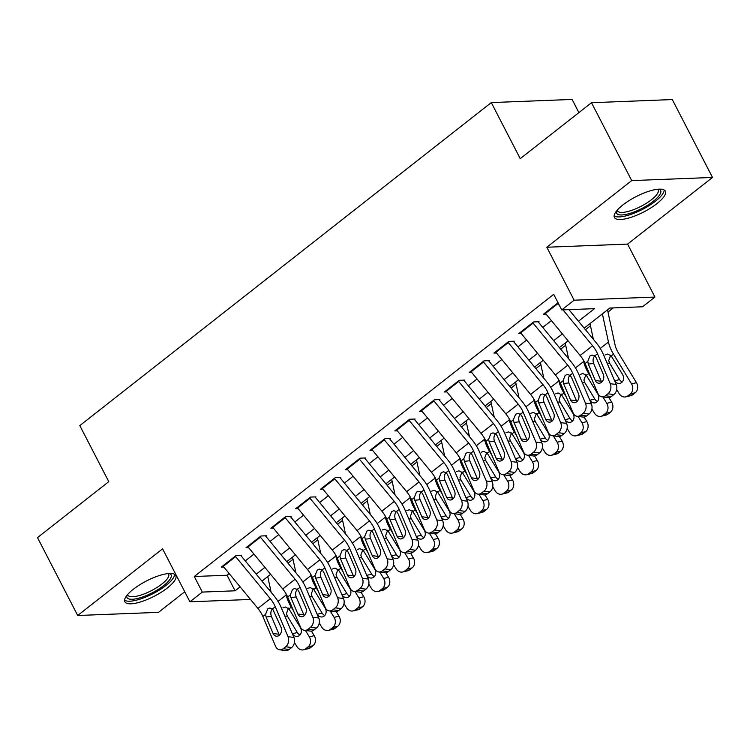 <?xml version="1.0" encoding="UTF-8"?>
<svg xmlns="http://www.w3.org/2000/svg" width="750" height="750" viewBox="0 0 750 750"><rect width="100%" height="100%" fill="white"/><g stroke="black" fill="none" stroke-linecap="round" stroke-linejoin="round"><path stroke-width="1.12" d="M167.353 587.962A28.659 8.578 152.7 0 0 175.781 575.484A28.659 8.578 152.7 0 0 159.103 575.634A28.659 8.578 152.7 0 0 133.284 589.294A28.659 8.578 152.7 0 0 124.856 601.772A28.659 8.578 152.7 0 0 141.544 601.622A28.659 8.578 152.7 0 0 167.353 587.962M656.906 203.653A28.659 8.578 152.7 0 0 665.344 191.175A28.659 8.578 152.7 0 0 648.656 191.316A28.659 8.578 152.7 0 0 622.847 204.975A28.659 8.578 152.7 0 0 614.409 217.453A28.659 8.578 152.7 0 0 631.097 217.312A28.659 8.578 152.7 0 0 656.906 203.653M578.897 112.613L572.1 99.441L491.297 102.581L79.819 425.597L108.769 481.669L37.5 537.619L77.7 615.497L158.494 612.356L184.734 591.75M491.297 102.581L520.237 158.653L591.506 102.713L672.3 99.562L712.5 177.45L631.706 180.591L546.806 247.238L574.134 300.197L654.938 297.056L642.544 306.778L609.788 308.053L584.184 328.153M546.806 247.238L627.6 244.097L712.5 177.45M627.6 244.097L654.938 297.056M288.009 563.212L293.016 559.284M312.797 543.75L317.803 539.822M337.584 524.297L342.591 520.359M362.372 504.834L367.378 500.906M387.159 485.381L392.166 481.444M411.947 465.919L416.953 461.981M436.734 446.456L441.741 442.528M461.522 427.003L466.528 423.066M486.309 407.541L491.316 403.612M511.097 388.078L516.103 384.15M535.884 368.625L540.891 364.688M560.672 349.163L565.678 345.234M585.459 329.709L590.466 325.772M607.978 312.028L613.209 307.922M591.506 102.713L631.706 180.591M241.603 555.244L236.147 555.45L221.269 567.131L223.791 567.028M266.391 535.781L260.934 535.997L246.056 547.669L248.578 547.575M291.178 516.328L285.722 516.534L270.844 528.216L273.366 528.113M315.966 496.866L310.509 497.081L295.631 508.753L298.153 508.659M340.753 477.403L335.297 477.619L320.419 489.291L322.941 489.197M365.541 457.95L360.084 458.156L345.206 469.838L347.728 469.734M390.328 438.488L384.872 438.703L369.994 450.375L372.516 450.281M415.116 419.025L409.659 419.241L394.781 430.912L397.303 430.819M439.903 399.572L434.447 399.788L419.569 411.459L422.091 411.356M464.691 380.109L459.234 380.325L444.356 391.997L446.878 391.903M489.478 360.656L484.022 360.863L469.144 372.544L471.666 372.441M514.266 341.194L508.809 341.409L493.931 353.081L496.453 352.987M539.053 321.731L533.597 321.947L518.719 333.619L521.241 333.525M578.475 321.234L594.497 308.653L561.741 309.928L553.706 294.347L194.288 576.506L227.044 575.231L229.172 573.553M245.278 560.906L253.959 554.1M270.066 541.444L278.747 534.637M294.853 521.991L303.534 515.175M319.641 502.528L328.322 495.722M344.428 483.075L353.109 476.259M369.216 463.612L377.897 456.806M394.003 444.15L402.684 437.344M418.8 424.697L427.472 417.881M443.588 405.234L452.259 398.428M468.375 385.781L477.047 378.966M493.162 366.319L501.834 359.503M517.95 346.856L526.622 340.05M542.737 327.403L551.409 320.587M558.047 302.756L543.506 314.166L546.028 314.062M250.509 599.447L189.928 601.809L162.591 548.85L77.7 615.497M189.928 601.809L202.322 592.078L235.078 590.803L240.122 586.847M194.288 576.506L202.322 592.078M561.741 309.928L574.134 300.197M268.837 589.491L270.525 589.425M568.069 340.8L559.397 347.616M543.281 360.262L534.609 367.069M518.494 379.725L509.822 386.531M493.706 399.178L485.034 405.994M468.919 418.641L460.247 425.447M444.131 438.094L435.459 444.909M419.344 457.556L410.672 464.372M394.556 477.019L385.884 483.825M369.769 496.472L361.097 503.288M344.981 515.934L336.3 522.741M320.194 535.397L311.512 542.203M295.406 554.85L286.725 561.666M270.619 574.312L261.938 581.119M256.238 574.2L264.909 567.384M281.025 554.738L289.697 547.931M305.812 535.275L314.484 528.469M330.6 515.822L339.272 509.006M355.387 496.359L364.059 489.553M380.175 476.906L388.847 470.091M404.962 457.444L413.634 450.628M429.75 437.981L438.422 431.175M454.537 418.528L463.209 411.713M479.325 399.066L487.997 392.259M504.113 379.603L512.784 372.797M528.9 360.15L537.572 353.334M553.688 340.688L562.359 333.881M227.044 575.231L235.078 590.803M557.494 303.188A12.863 6.609 51.9 0 0 557.869 303.656L559.584 305.747M562.987 309.872L592.556 345.75A18.366 9.441 -128.1 0 1 597.506 353.775L610.256 383.709L616.181 384.469A7.35 5.588 97.4 0 1 613.866 394.566L607.941 393.797A7.35 5.588 -82.6 0 0 610.256 383.709M568.922 309.647L596.006 342.506A27.553 14.166 -128.1 0 1 603.422 354.544L616.181 384.469M545.1 312.919A12.863 6.609 51.9 0 0 545.475 313.387L580.163 355.481A18.366 9.441 -128.1 0 1 585.112 363.506L597.863 393.441A7.35 5.588 -82.6 0 0 601.875 396.834A7.35 5.588 -82.6 0 0 605.466 395.747L607.941 393.797M595.237 355.331C593.316 357.141 592.678 359.522 593.325 362.466L593.663 363.459L588.319 364.059L595.341 380.522L601.256 381.281L593.663 363.459M605.466 395.747L611.381 396.516L613.866 394.566M611.381 396.516A7.35 5.588 97.4 0 1 607.8 397.594L601.875 396.834M601.256 381.281A5.878 4.472 -82.6 0 0 601.706 382.125M588.319 364.059L587.775 361.406L589.978 355.922L592.05 355.05L594.834 355.866L596.25 357.825L603.272 374.297A5.878 4.472 97.4 0 1 601.416 382.369A5.878 4.472 97.4 0 1 598.547 383.241A5.878 4.472 97.4 0 1 595.341 380.522M616.688 389.541L619.153 393.6A7.35 6.131 -103.6 0 0 625.837 396.853A7.35 6.131 -103.6 0 0 627.844 395.869L632.756 394.688A7.35 6.131 76.4 0 1 630.75 395.672L625.837 396.853M589.997 323.588L593.381 339.319M602.391 313.856L608.456 342.019A27.553 14.166 51.9 0 0 613.509 354.15L631.547 383.878L636.459 382.688A7.35 6.131 76.4 0 1 635.241 392.738L632.756 394.688M607.509 309.844L615.047 344.878A18.366 9.441 51.9 0 0 618.422 352.959L636.459 382.688M605.1 354.947L607.688 354.056L611.203 355.95L622.584 374.541A5.878 4.913 76.4 0 1 621.609 382.575A5.878 4.913 76.4 0 1 620.006 383.363A5.878 4.913 76.4 0 1 614.653 380.766L614.466 380.447M635.241 392.738L630.328 393.928L627.844 395.869M630.328 393.928A7.35 6.131 -103.6 0 0 631.547 383.878M610.753 355.116L608.7 360.591L609.647 363.225L619.566 379.575A5.878 4.913 -103.6 0 0 622.266 381.956M659.034 189.141A24.797 7.416 -27.3 0 1 653.334 201.253A24.797 7.416 -27.3 0 1 628.369 213.853A24.797 7.416 -27.3 0 1 616.416 211.144M617.184 210.216A22.959 6.872 152.7 0 0 617.381 210.797A22.959 6.872 152.7 0 0 630.75 210.675A22.959 6.872 152.7 0 0 651.431 199.734A22.959 6.872 152.7 0 0 658.191 189.731A22.959 6.872 152.7 0 0 657.834 189.234M614.119 215.841A28.472 8.522 152.7 0 0 655.519 201.159A28.472 8.522 152.7 0 0 664.191 189.994M169.481 573.459A24.797 7.416 -27.3 0 1 165.459 584.175A24.797 7.416 -27.3 0 1 141.909 597.225A24.797 7.416 -27.3 0 1 126.853 595.453M127.622 594.525A22.959 6.872 152.7 0 0 127.828 595.106A22.959 6.872 152.7 0 0 141.638 594.844A22.959 6.872 152.7 0 0 168.637 574.05A22.959 6.872 152.7 0 0 168.272 573.544M124.566 600.15A28.472 8.522 152.7 0 0 140.859 598.866A28.472 8.522 152.7 0 0 174.637 574.312M532.706 322.65A12.863 6.609 51.9 0 0 533.081 323.119L567.769 365.212A18.366 9.441 -128.1 0 1 572.719 373.228L585.469 403.163L591.394 403.931A7.35 5.588 97.4 0 1 589.078 414.028L583.153 413.259A7.35 5.588 -82.6 0 0 585.469 403.163M538.453 322.209L571.219 361.959A27.553 14.166 -128.1 0 1 578.634 373.997L591.394 403.931M520.312 332.381A12.863 6.609 51.9 0 0 520.688 332.85L555.375 374.934A18.366 9.441 -128.1 0 1 560.325 382.959L573.075 412.894A7.35 5.588 -82.6 0 0 577.087 416.288A7.35 5.588 -82.6 0 0 580.678 415.209L583.153 413.259M570.45 374.794C568.528 376.603 567.891 378.984 568.538 381.919L568.875 382.913L563.531 383.512L570.553 399.975L576.469 400.744L568.875 382.913M580.678 415.209L586.594 415.969L589.078 414.028M586.594 415.969A7.35 5.588 97.4 0 1 583.013 417.056L577.087 416.288M576.469 400.744A5.878 4.472 -82.6 0 0 576.919 401.588M563.531 383.512L562.987 380.869L565.191 375.384L567.263 374.513L570.047 375.328L571.462 377.288L578.484 393.75A5.878 4.472 97.4 0 1 576.628 401.831A5.878 4.472 97.4 0 1 573.759 402.694A5.878 4.472 97.4 0 1 570.553 399.975M507.919 342.103A12.863 6.609 51.9 0 0 508.294 342.581L542.981 384.666A18.366 9.441 -128.1 0 1 547.931 392.691L560.681 422.625L566.606 423.394A7.35 5.588 97.4 0 1 564.291 433.481L558.366 432.722A7.35 5.588 -82.6 0 0 560.681 422.625M513.666 341.663L546.431 381.422A27.553 14.166 -128.1 0 1 553.847 393.459L566.606 423.394M495.525 351.834A12.863 6.609 51.9 0 0 495.9 352.303L530.588 394.397A18.366 9.441 -128.1 0 1 535.538 402.422L548.288 432.356A7.35 5.588 -82.6 0 0 552.3 435.75A7.35 5.588 -82.6 0 0 555.891 434.662L558.366 432.722M545.662 394.247C543.741 396.066 543.103 398.438 543.75 401.381L544.087 402.375L538.744 402.975L545.766 419.438L551.681 420.206L544.087 402.375M555.891 434.662L561.806 435.431L564.291 433.481M561.806 435.431A7.35 5.588 97.4 0 1 558.225 436.519L552.3 435.75M551.681 420.206A5.878 4.472 -82.6 0 0 552.131 421.05M538.744 402.975L538.2 400.322L540.403 394.838L542.475 393.975L545.259 394.791L546.675 396.75L553.697 413.212A5.878 4.472 97.4 0 1 551.841 421.284A5.878 4.472 97.4 0 1 548.972 422.156A5.878 4.472 97.4 0 1 545.766 419.438M483.131 361.566A12.863 6.609 51.9 0 0 483.506 362.034L518.194 404.128A18.366 9.441 -128.1 0 1 523.144 412.153L535.894 442.087L541.819 442.847A7.35 5.588 97.4 0 1 539.503 452.944L533.578 452.175A7.35 5.588 -82.6 0 0 535.894 442.087M488.878 361.125L521.644 400.884A27.553 14.166 -128.1 0 1 529.059 412.913L541.819 442.847M470.738 371.297A12.863 6.609 51.9 0 0 471.112 371.766L505.8 413.859A18.366 9.441 -128.1 0 1 510.75 421.884L523.5 451.809A7.35 5.588 -82.6 0 0 527.512 455.212A7.35 5.588 -82.6 0 0 531.103 454.125L533.578 452.175M520.875 413.709C518.953 415.519 518.316 417.9 518.962 420.844L519.3 421.828L513.956 422.438L520.978 438.9L526.894 439.659L519.3 421.828M531.103 454.125L537.019 454.894L539.503 452.944M537.019 454.894A7.35 5.588 97.4 0 1 533.438 455.972L527.512 455.212M526.894 439.659A5.878 4.472 -82.6 0 0 527.334 440.503M513.956 422.438L513.413 419.784L515.616 414.3L517.688 413.428L520.472 414.244L521.887 416.203L528.909 432.666A5.878 4.472 97.4 0 1 527.053 440.747A5.878 4.472 97.4 0 1 524.184 441.609A5.878 4.472 97.4 0 1 520.978 438.9M458.344 381.028A12.863 6.609 51.9 0 0 458.719 381.497L493.406 423.581A18.366 9.441 -128.1 0 1 498.356 431.606L511.106 461.541L517.022 462.309A7.35 5.588 97.4 0 1 514.716 472.406L508.791 471.637A7.35 5.588 -82.6 0 0 511.106 461.541M464.091 380.587L496.856 420.338A27.553 14.166 -128.1 0 1 504.272 432.375L517.022 462.309M445.95 390.75A12.863 6.609 51.9 0 0 446.325 391.228L481.013 433.312A18.366 9.441 -128.1 0 1 485.963 441.337L498.713 471.272A7.35 5.588 -82.6 0 0 502.725 474.666A7.35 5.588 -82.6 0 0 506.316 473.578L508.791 471.637M496.087 433.163C494.166 434.981 493.528 437.362 494.175 440.297L494.513 441.291L489.169 441.891L496.191 458.353L502.106 459.122L494.513 441.291M506.316 473.578L512.231 474.347L514.716 472.406M512.231 474.347A7.35 5.588 97.4 0 1 508.65 475.434L502.725 474.666M502.106 459.122A5.878 4.472 -82.6 0 0 502.547 459.966M489.169 441.891L488.625 439.247L490.828 433.762L492.9 432.891L495.684 433.706L497.1 435.666L504.122 452.128A5.878 4.472 97.4 0 1 502.266 460.2A5.878 4.472 97.4 0 1 499.397 461.072A5.878 4.472 97.4 0 1 496.191 458.353M591.9 409.003L594.366 413.062A7.35 6.131 -103.6 0 0 601.05 416.316A7.35 6.131 -103.6 0 0 603.056 415.331L607.969 414.141A7.35 6.131 76.4 0 1 605.962 415.125L601.05 416.316M565.209 343.05L568.594 358.781M583.35 360.038L583.669 361.481A27.553 14.166 51.9 0 0 588.722 373.603L591.047 377.447M602.897 396.966L606.759 403.331L611.672 402.15A7.35 6.131 76.4 0 1 610.453 412.2L607.969 414.141M608.906 397.594L611.672 402.15M580.312 374.409L582.9 373.519L586.416 375.413L597.797 393.994A5.878 4.913 76.4 0 1 596.822 402.037A5.878 4.913 76.4 0 1 595.219 402.825A5.878 4.913 76.4 0 1 589.866 400.228L589.678 399.9M610.453 412.2L605.541 413.381L603.056 415.331M605.541 413.381A7.35 6.131 -103.6 0 0 606.759 403.331M585.966 374.578L583.913 380.053L584.859 382.688L594.778 399.037A5.878 4.913 -103.6 0 0 597.469 401.419M567.112 428.456L569.578 432.525A7.35 6.131 -103.6 0 0 576.262 435.769A7.35 6.131 -103.6 0 0 578.269 434.794L583.181 433.603A7.35 6.131 76.4 0 1 581.175 434.587L576.262 435.769M540.422 362.503L543.806 378.234M558.562 379.491L558.881 380.934A27.553 14.166 51.9 0 0 563.934 393.066L566.259 396.9M578.109 416.419L581.972 422.794L586.884 421.603A7.35 6.131 76.4 0 1 585.666 431.653L583.181 433.603M584.119 417.056L586.884 421.603M555.525 393.863L558.113 392.972L561.628 394.875L573.009 413.456A5.878 4.913 76.4 0 1 572.034 421.5A5.878 4.913 76.4 0 1 570.422 422.288A5.878 4.913 76.4 0 1 565.078 419.681L564.881 419.363M585.666 431.653L580.753 432.844L578.269 434.794M580.753 432.844A7.35 6.131 -103.6 0 0 581.972 422.794M561.178 394.031L559.125 399.516L560.072 402.141L569.991 418.5A5.878 4.913 -103.6 0 0 572.681 420.872M542.325 447.919L544.791 451.978A7.35 6.131 -103.6 0 0 551.475 455.231A7.35 6.131 -103.6 0 0 553.481 454.247L558.394 453.066A7.35 6.131 76.4 0 1 556.388 454.041L551.475 455.231M515.634 381.966L519.019 397.697M533.775 398.953L534.084 400.397A27.553 14.166 51.9 0 0 539.147 412.528L541.472 416.363M553.322 435.881L557.184 442.247L562.097 441.066A7.35 6.131 76.4 0 1 560.878 451.116L558.394 453.066M559.331 436.509L562.097 441.066M530.737 413.325L533.325 412.434L536.841 414.328L548.222 432.919A5.878 4.913 76.4 0 1 547.247 440.953A5.878 4.913 76.4 0 1 545.634 441.741A5.878 4.913 76.4 0 1 540.291 439.144L540.094 438.825M560.878 451.116L555.966 452.306L553.481 454.247M555.966 452.306A7.35 6.131 -103.6 0 0 557.184 442.247M536.391 413.494L534.338 418.969L535.284 421.603L545.203 437.953A5.878 4.913 -103.6 0 0 547.894 440.334M517.537 467.381L520.003 471.441A7.35 6.131 -103.6 0 0 526.688 474.694A7.35 6.131 -103.6 0 0 528.694 473.709L533.606 472.519A7.35 6.131 76.4 0 1 531.6 473.503L526.688 474.694M490.847 401.428L494.231 417.159M508.987 418.416L509.297 419.859A27.553 14.166 51.9 0 0 514.359 431.981L516.684 435.825M528.534 455.344L532.397 461.709L537.309 460.519A7.35 6.131 76.4 0 1 536.091 470.578L533.606 472.519M534.544 455.972L537.309 460.519M505.95 432.778L508.538 431.887L512.053 433.791L523.434 452.372A5.878 4.913 76.4 0 1 522.459 460.416A5.878 4.913 76.4 0 1 520.847 461.203A5.878 4.913 76.4 0 1 515.503 458.597L515.306 458.278M536.091 470.578L531.178 471.759L528.694 473.709M531.178 471.759A7.35 6.131 -103.6 0 0 532.397 461.709M511.603 432.947L509.55 438.431L510.497 441.066L520.416 457.416A5.878 4.913 -103.6 0 0 523.106 459.797M433.556 400.481A12.863 6.609 51.9 0 0 433.931 400.95L468.619 443.044A18.366 9.441 -128.1 0 1 473.569 451.069L486.319 481.003L492.234 481.762A7.35 5.588 97.4 0 1 489.928 491.859L484.003 491.1A7.35 5.588 -82.6 0 0 486.319 481.003M439.303 400.041L472.069 439.8A27.553 14.166 -128.1 0 1 479.484 451.837L492.234 481.762M421.163 410.212A12.863 6.609 51.9 0 0 421.537 410.681L456.225 452.775A18.366 9.441 -128.1 0 1 461.166 460.8L473.925 490.734A7.35 5.588 -82.6 0 0 477.938 494.128A7.35 5.588 -82.6 0 0 481.528 493.041L484.003 491.1M471.3 452.625C469.378 454.444 468.741 456.816 469.387 459.759L469.725 460.753L464.381 461.353L471.394 477.816L477.319 478.584L469.725 460.753M481.528 493.041L487.444 493.809L489.928 491.859M487.444 493.809A7.35 5.588 97.4 0 1 483.863 494.887L477.938 494.128M477.319 478.584A5.878 4.472 -82.6 0 0 477.759 479.419M464.381 461.353L463.837 458.7L466.041 453.216L468.113 452.344L470.897 453.169L472.312 455.128L479.334 471.591A5.878 4.472 97.4 0 1 477.478 479.662A5.878 4.472 97.4 0 1 474.609 480.534A5.878 4.472 97.4 0 1 471.394 477.816M492.75 486.834L495.216 490.903A7.35 6.131 -103.6 0 0 501.9 494.147A7.35 6.131 -103.6 0 0 503.906 493.162L508.819 491.981A7.35 6.131 76.4 0 1 506.812 492.966L501.9 494.147M466.059 420.881L469.444 436.613M484.2 437.869L484.509 439.312A27.553 14.166 51.9 0 0 489.572 451.444L491.897 455.278M503.747 474.797L507.609 481.172L512.522 479.981A7.35 6.131 76.4 0 1 511.303 490.031L508.819 491.981M509.756 475.434L512.522 479.981M481.163 452.241L483.75 451.35L487.266 453.244L498.647 471.834A5.878 4.913 76.4 0 1 497.672 479.878A5.878 4.913 76.4 0 1 496.059 480.656A5.878 4.913 76.4 0 1 490.716 478.059L490.519 477.741M511.303 490.031L506.391 491.222L503.906 493.162M506.391 491.222A7.35 6.131 -103.6 0 0 507.609 481.172M486.816 452.409L484.763 457.884L485.709 460.519L495.628 476.869A5.878 4.913 -103.6 0 0 498.319 479.25M408.759 419.944A12.863 6.609 51.9 0 0 409.144 420.413L443.831 462.506A18.366 9.441 -128.1 0 1 448.772 470.531L461.531 500.456L467.447 501.225A7.35 5.588 97.4 0 1 465.141 511.322L459.216 510.553A7.35 5.588 -82.6 0 0 461.531 500.456M414.516 419.503L447.281 459.253A27.553 14.166 -128.1 0 1 454.697 471.291L467.447 501.225M396.366 429.675A12.863 6.609 51.9 0 0 396.75 430.144L431.438 472.238A18.366 9.441 -128.1 0 1 436.378 480.253L449.137 510.188A7.35 5.588 -82.6 0 0 453.15 513.581A7.35 5.588 -82.6 0 0 456.741 512.503L459.216 510.553M446.512 472.087C444.591 473.897 443.953 476.278 444.6 479.213L444.938 480.206L439.594 480.806L446.606 497.278L452.531 498.038L444.938 480.206M456.741 512.503L462.656 513.263L465.141 511.322M462.656 513.263A7.35 5.588 97.4 0 1 459.075 514.35L453.15 513.581M452.531 498.038A5.878 4.472 -82.6 0 0 452.972 498.881M439.594 480.806L439.05 478.163L441.253 472.678L443.325 471.806L446.109 472.622L447.525 474.581L454.547 491.044A5.878 4.472 97.4 0 1 452.691 499.125A5.878 4.472 97.4 0 1 449.822 499.988A5.878 4.472 97.4 0 1 446.606 497.278M467.963 506.297L470.428 510.356A7.35 6.131 -103.6 0 0 477.113 513.609A7.35 6.131 -103.6 0 0 479.119 512.625L484.031 511.434A7.35 6.131 76.4 0 1 482.025 512.419L477.113 513.609M441.272 440.344L444.656 456.075M459.413 457.331L459.722 458.775A27.553 14.166 51.9 0 0 464.784 470.897L467.109 474.741M478.95 494.259L482.822 500.625L487.734 499.444A7.35 6.131 76.4 0 1 486.516 509.494L484.031 511.434M484.969 494.887L487.734 499.444M456.375 471.703L458.962 470.812L462.478 472.706L473.859 491.287A5.878 4.913 76.4 0 1 472.884 499.331A5.878 4.913 76.4 0 1 471.272 500.119A5.878 4.913 76.4 0 1 465.928 497.522L465.731 497.194M486.516 509.494L481.603 510.684L479.119 512.625M481.603 510.684A7.35 6.131 -103.6 0 0 482.822 500.625M462.028 471.872L459.966 477.347L460.922 479.981L470.841 496.331A5.878 4.913 -103.6 0 0 473.531 498.713M383.972 439.397A12.863 6.609 51.9 0 0 384.356 439.875L419.044 481.959A18.366 9.441 -128.1 0 1 423.984 489.984L436.744 519.919L442.659 520.688A7.35 5.588 97.4 0 1 440.353 530.775L434.428 530.016A7.35 5.588 -82.6 0 0 436.744 519.919M389.728 438.956L422.494 478.716A27.553 14.166 -128.1 0 1 429.909 490.753L442.659 520.688M371.578 449.128A12.863 6.609 51.9 0 0 371.962 449.597L406.65 491.691A18.366 9.441 -128.1 0 1 411.591 499.716L424.35 529.65A7.35 5.588 -82.6 0 0 428.363 533.044A7.35 5.588 -82.6 0 0 431.953 531.956L434.428 530.016M421.725 491.541C419.803 493.359 419.166 495.731 419.812 498.675L420.141 499.669L414.806 500.269L421.819 516.731L427.744 517.5L420.141 499.669M431.953 531.956L437.869 532.725L440.353 530.775M437.869 532.725A7.35 5.588 97.4 0 1 434.288 533.812L428.363 533.044M427.744 517.5A5.878 4.472 -82.6 0 0 428.184 518.344M414.806 500.269L414.262 497.616L416.466 492.131L418.538 491.269L421.322 492.084L422.738 494.044L429.759 510.506A5.878 4.472 97.4 0 1 427.903 518.578A5.878 4.472 97.4 0 1 425.034 519.45A5.878 4.472 97.4 0 1 421.819 516.731M443.175 525.75L445.641 529.819A7.35 6.131 -103.6 0 0 452.325 533.062A7.35 6.131 -103.6 0 0 454.331 532.087L459.244 530.897A7.35 6.131 76.4 0 1 457.238 531.881L452.325 533.062M416.484 459.797L419.869 475.538M434.625 476.784L434.934 478.228A27.553 14.166 51.9 0 0 439.997 490.359L442.322 494.194M454.163 513.713L458.034 520.087L462.947 518.897A7.35 6.131 76.4 0 1 461.728 528.956L459.244 530.897M460.181 514.35L462.947 518.897M431.588 491.156L434.175 490.266L437.691 492.169L449.072 510.75A5.878 4.913 76.4 0 1 448.097 518.794A5.878 4.913 76.4 0 1 446.484 519.581A5.878 4.913 76.4 0 1 441.141 516.975L440.944 516.656M461.728 528.956L456.816 530.138L454.331 532.087M456.816 530.138A7.35 6.131 -103.6 0 0 458.034 520.087M437.241 491.325L435.178 496.809L436.134 499.444L446.053 515.794A5.878 4.913 -103.6 0 0 448.744 518.166M359.184 458.859A12.863 6.609 51.9 0 0 359.569 459.328L394.256 501.422A18.366 9.441 -128.1 0 1 399.197 509.447L411.956 539.381L417.872 540.141A7.35 5.588 97.4 0 1 415.566 550.237L409.641 549.469A7.35 5.588 -82.6 0 0 411.956 539.381M364.941 458.419L397.706 498.178A27.553 14.166 -128.1 0 1 405.122 510.206L417.872 540.141M346.791 468.591A12.863 6.609 51.9 0 0 347.175 469.059L381.863 511.153A18.366 9.441 -128.1 0 1 386.803 519.178L399.562 549.103A7.35 5.588 -82.6 0 0 403.575 552.506A7.35 5.588 -82.6 0 0 407.166 551.419L409.641 549.469M396.938 511.003C395.016 512.812 394.378 515.194 395.025 518.137L395.353 519.122L390.019 519.731L397.031 536.194L402.956 536.953L395.353 519.122M407.166 551.419L413.081 552.188L415.566 550.237M413.081 552.188A7.35 5.588 97.4 0 1 409.5 553.266L403.575 552.506M402.956 536.953A5.878 4.472 -82.6 0 0 403.397 537.797M390.019 519.731L389.475 517.078L391.678 511.594L393.75 510.722L396.534 511.537L397.95 513.497L404.972 529.969A5.878 4.472 97.4 0 1 403.116 538.041A5.878 4.472 97.4 0 1 400.247 538.913A5.878 4.472 97.4 0 1 397.031 536.194M418.387 545.212L420.853 549.272A7.35 6.131 -103.6 0 0 427.538 552.525A7.35 6.131 -103.6 0 0 429.544 551.541L434.456 550.359A7.35 6.131 76.4 0 1 432.45 551.344L427.538 552.525M391.697 479.259L395.081 494.991M409.838 496.247L410.147 497.691A27.553 14.166 51.9 0 0 415.209 509.822L417.534 513.656M429.375 533.175L433.247 539.55L438.159 538.359A7.35 6.131 76.4 0 1 436.941 548.409L434.456 550.359M435.394 533.803L438.159 538.359M406.8 510.619L409.387 509.728L412.903 511.622L424.284 530.212A5.878 4.913 76.4 0 1 423.309 538.247A5.878 4.913 76.4 0 1 421.697 539.034A5.878 4.913 76.4 0 1 416.353 536.438L416.156 536.119M436.941 548.409L432.028 549.6L429.544 551.541M432.028 549.6A7.35 6.131 -103.6 0 0 433.247 539.55M412.444 510.788L410.391 516.262L411.347 518.897L421.266 535.247A5.878 4.913 -103.6 0 0 423.956 537.628M334.397 478.322A12.863 6.609 51.9 0 0 334.781 478.791L369.469 520.884A18.366 9.441 -128.1 0 1 374.409 528.9L387.169 558.834L393.084 559.603A7.35 5.588 97.4 0 1 390.769 569.7L384.853 568.931A7.35 5.588 -82.6 0 0 387.169 558.834M340.153 477.881L372.919 517.631A27.553 14.166 -128.1 0 1 380.334 529.669L393.084 559.603M322.003 488.053A12.863 6.609 51.9 0 0 322.387 488.522L357.075 530.606A18.366 9.441 -128.1 0 1 362.016 538.631L374.775 568.566A7.35 5.588 -82.6 0 0 378.788 571.959A7.35 5.588 -82.6 0 0 382.378 570.881L384.853 568.931M372.15 530.456C370.228 532.275 369.591 534.656 370.238 537.591L370.566 538.584L365.231 539.184L372.244 555.647L378.169 556.416L370.566 538.584M382.378 570.881L388.294 571.641L390.769 569.7M388.294 571.641A7.35 5.588 97.4 0 1 384.713 572.728L378.788 571.959M378.169 556.416A5.878 4.472 -82.6 0 0 378.609 557.259M365.231 539.184L364.688 536.541L366.891 531.056L368.962 530.184L371.747 531L373.163 532.959L380.175 549.422A5.878 4.472 97.4 0 1 378.328 557.503A5.878 4.472 97.4 0 1 375.459 558.366A5.878 4.472 97.4 0 1 372.244 555.647M393.6 564.675L396.066 568.734A7.35 6.131 -103.6 0 0 402.75 571.987A7.35 6.131 -103.6 0 0 404.756 571.003L409.669 569.812A7.35 6.131 76.4 0 1 407.662 570.797L402.75 571.987M366.909 498.722L370.294 514.453M385.05 515.709L385.359 517.153A27.553 14.166 51.9 0 0 390.422 529.275L392.747 533.119M404.587 552.638L408.459 559.003L413.372 557.822A7.35 6.131 76.4 0 1 412.153 567.872L409.669 569.812M410.606 553.266L413.372 557.822M382.013 530.081L384.6 529.191L388.116 531.084L399.497 549.666A5.878 4.913 76.4 0 1 398.522 557.709A5.878 4.913 76.4 0 1 396.909 558.497A5.878 4.913 76.4 0 1 391.566 555.891L391.369 555.572M412.153 567.872L407.241 569.053L404.756 571.003M407.241 569.053A7.35 6.131 -103.6 0 0 408.459 559.003M387.656 530.241L385.603 535.725L386.559 538.359L396.478 554.709A5.878 4.913 -103.6 0 0 399.169 557.091M309.609 497.775A12.863 6.609 51.9 0 0 309.994 498.244L344.681 540.337A18.366 9.441 -128.1 0 1 349.622 548.362L362.381 578.297L368.297 579.066A7.35 5.588 97.4 0 1 365.981 589.153L360.066 588.394A7.35 5.588 -82.6 0 0 362.381 578.297M315.366 497.334L348.131 537.094A27.553 14.166 -128.1 0 1 355.547 549.131L368.297 579.066M297.216 507.506A12.863 6.609 51.9 0 0 297.6 507.975L332.288 550.069A18.366 9.441 -128.1 0 1 337.228 558.094L349.988 588.028A7.35 5.588 -82.6 0 0 354 591.422A7.35 5.588 -82.6 0 0 357.591 590.334L360.066 588.394M347.362 549.919C345.441 551.737 344.803 554.109 345.45 557.053L345.778 558.047L340.444 558.647L347.456 575.109L353.381 575.878L345.778 558.047M357.591 590.334L363.506 591.103L365.981 589.153M363.506 591.103A7.35 5.588 97.4 0 1 359.925 592.191L354 591.422M353.381 575.878A5.878 4.472 -82.6 0 0 353.822 576.712M340.444 558.647L339.9 555.994L342.103 550.509L344.175 549.647L346.959 550.462L348.375 552.422L355.387 568.884A5.878 4.472 97.4 0 1 353.541 576.956A5.878 4.472 97.4 0 1 350.672 577.828A5.878 4.472 97.4 0 1 347.456 575.109M368.812 584.128L371.278 588.197A7.35 6.131 -103.6 0 0 377.963 591.441A7.35 6.131 -103.6 0 0 379.969 590.466L384.881 589.275A7.35 6.131 76.4 0 1 382.875 590.259L377.963 591.441M342.122 518.175L345.506 533.906M360.262 535.163L360.572 536.606A27.553 14.166 51.9 0 0 365.634 548.738L367.959 552.572M379.8 572.091L383.672 578.466L388.584 577.275A7.35 6.131 76.4 0 1 387.366 587.325L384.881 589.275M385.819 572.728L388.584 577.275M357.225 549.534L359.812 548.644L363.328 550.538L374.709 569.128A5.878 4.913 76.4 0 1 373.734 577.172A5.878 4.913 76.4 0 1 372.122 577.95A5.878 4.913 76.4 0 1 366.778 575.353L366.581 575.034M387.366 587.325L382.453 588.516L379.969 590.466M382.453 588.516A7.35 6.131 -103.6 0 0 383.672 578.466M362.869 549.703L360.816 555.188L361.772 557.812L371.691 574.163A5.878 4.913 -103.6 0 0 374.381 576.544M284.822 517.238A12.863 6.609 51.9 0 0 285.206 517.706L319.894 559.8A18.366 9.441 -128.1 0 1 324.834 567.825L337.594 597.759L343.509 598.519A7.35 5.588 97.4 0 1 341.194 608.616L335.278 607.847A7.35 5.588 -82.6 0 0 337.594 597.759M290.578 516.797L323.344 556.556A27.553 14.166 -128.1 0 1 330.759 568.584L343.509 598.519M272.428 526.969A12.863 6.609 51.9 0 0 272.812 527.438L307.5 569.531A18.366 9.441 -128.1 0 1 312.441 577.547L325.2 607.481A7.35 5.588 -82.6 0 0 329.213 610.884A7.35 5.588 -82.6 0 0 332.803 609.797L335.278 607.847M322.566 569.381C320.653 571.191 320.016 573.572 320.663 576.516L320.991 577.5L315.656 578.1L322.669 594.572L328.594 595.331L320.991 577.5M332.803 609.797L338.719 610.556L341.194 608.616M338.719 610.556A7.35 5.588 97.4 0 1 335.138 611.644L329.213 610.884M328.594 595.331A5.878 4.472 -82.6 0 0 329.034 596.175M315.656 578.1L315.113 575.456L317.316 569.972L319.387 569.1L322.172 569.916L323.588 571.875L330.6 588.337A5.878 4.472 97.4 0 1 328.753 596.419A5.878 4.472 97.4 0 1 325.884 597.281A5.878 4.472 97.4 0 1 322.669 594.572M344.025 603.591L346.491 607.65A7.35 6.131 -103.6 0 0 353.175 610.903A7.35 6.131 -103.6 0 0 355.181 609.919L360.094 608.738A7.35 6.131 76.4 0 1 358.087 609.712L353.175 610.903M317.334 537.638L320.719 553.369M335.475 554.625L335.784 556.069A27.553 14.166 51.9 0 0 340.847 568.191L343.172 572.034M355.012 591.553L358.884 597.919L363.797 596.737A7.35 6.131 76.4 0 1 362.578 606.788L360.094 608.738M361.031 592.181L363.797 596.737M332.438 568.997L335.016 568.106L338.541 570L349.922 588.591A5.878 4.913 76.4 0 1 348.947 596.625A5.878 4.913 76.4 0 1 347.334 597.413A5.878 4.913 76.4 0 1 341.991 594.816L341.794 594.497M362.578 606.788L357.666 607.978L355.181 609.919M357.666 607.978A7.35 6.131 -103.6 0 0 358.884 597.919M338.081 569.166L336.028 574.641L336.984 577.275L346.903 593.625A5.878 4.913 -103.6 0 0 349.594 596.006M260.034 536.7A12.863 6.609 51.9 0 0 260.419 537.169L295.106 579.253A18.366 9.441 -128.1 0 1 300.047 587.278L312.806 617.212L318.722 617.981A7.35 5.588 97.4 0 1 316.406 628.078L310.491 627.309A7.35 5.588 -82.6 0 0 312.806 617.212M265.791 536.25L298.556 576.009A27.553 14.166 -128.1 0 1 305.972 588.047L318.722 617.981M247.641 546.422A12.863 6.609 51.9 0 0 248.025 546.9L282.712 588.984A18.366 9.441 -128.1 0 1 287.653 597.009L300.413 626.944A7.35 5.588 -82.6 0 0 304.425 630.337A7.35 5.588 -82.6 0 0 308.016 629.25L310.491 627.309M297.778 588.834C295.866 590.653 295.228 593.034 295.875 595.969L296.203 596.962L290.869 597.562L297.881 614.025L303.806 614.794L296.203 596.962M308.016 629.25L313.931 630.019L316.406 628.078M313.931 630.019A7.35 5.588 97.4 0 1 310.35 631.106L304.425 630.337M303.806 614.794A5.878 4.472 -82.6 0 0 304.247 615.637M290.869 597.562L290.325 594.919L292.528 589.425L294.6 588.562L297.384 589.378L298.8 591.337L305.812 607.8A5.878 4.472 97.4 0 1 303.966 615.872A5.878 4.472 97.4 0 1 301.097 616.744A5.878 4.472 97.4 0 1 297.881 614.025M319.237 623.044L321.703 627.112A7.35 6.131 -103.6 0 0 328.387 630.366A7.35 6.131 -103.6 0 0 330.394 629.381L335.306 628.191A7.35 6.131 76.4 0 1 333.3 629.175L328.387 630.366M292.547 557.1L295.931 572.831M310.688 574.087L310.997 575.522A27.553 14.166 51.9 0 0 316.059 587.653L318.384 591.487M330.225 611.006L334.097 617.381L339.009 616.191A7.35 6.131 76.4 0 1 337.791 626.25L335.306 628.191M336.244 611.644L339.009 616.191M307.65 588.45L310.228 587.559L313.753 589.462L325.134 608.044A5.878 4.913 76.4 0 1 324.159 616.087A5.878 4.913 76.4 0 1 322.547 616.875A5.878 4.913 76.4 0 1 317.203 614.269L317.006 613.95M337.791 626.25L332.878 627.431L330.394 629.381M332.878 627.431A7.35 6.131 -103.6 0 0 334.097 617.381M313.294 588.619L311.241 594.103L312.197 596.737L322.116 613.088A5.878 4.913 -103.6 0 0 324.806 615.459M235.247 556.153A12.863 6.609 51.9 0 0 235.631 556.622L270.319 598.716A18.366 9.441 -128.1 0 1 275.259 606.741L288.019 636.675L293.934 637.434A7.35 5.588 97.4 0 1 291.619 647.531L285.703 646.763A7.35 5.588 -82.6 0 0 288.019 636.675M241.003 555.712L273.769 595.472A27.553 14.166 -128.1 0 1 281.184 607.509L293.934 637.434M222.853 565.884A12.863 6.609 51.9 0 0 223.238 566.353L257.925 608.447A18.366 9.441 -128.1 0 1 262.866 616.472L275.625 646.406A7.35 5.588 -82.6 0 0 279.637 649.8A7.35 5.588 -82.6 0 0 283.228 648.713L285.703 646.763M272.991 608.297C271.078 610.116 270.441 612.488 271.088 615.431L271.416 616.425L266.081 617.025L273.094 633.488L279.019 634.256L271.416 616.425M283.228 648.713L289.144 649.481L291.619 647.531M289.144 649.481A7.35 5.588 97.4 0 1 285.562 650.559L279.637 649.8M279.019 634.256A5.878 4.472 -82.6 0 0 279.459 635.091M266.081 617.025L265.538 614.372L267.741 608.888L269.812 608.016L272.597 608.831L281.025 627.263A5.878 4.472 97.4 0 1 279.178 635.334A5.878 4.472 97.4 0 1 276.309 636.206A5.878 4.472 97.4 0 1 273.094 633.488M294.45 642.506L296.916 646.566A7.35 6.131 -103.6 0 0 303.6 649.819A7.35 6.131 -103.6 0 0 305.606 648.834L310.519 647.653A7.35 6.131 76.4 0 1 308.512 648.638L303.6 649.819M267.759 576.553L271.144 592.284M285.9 593.541L286.209 594.984A27.553 14.166 51.9 0 0 291.272 607.116L293.597 610.95M305.438 630.469L309.309 636.844L314.222 635.653A7.35 6.131 76.4 0 1 313.003 645.703L310.519 647.653M311.456 631.106L314.222 635.653M282.863 607.913L285.441 607.022L288.966 608.916L300.347 627.506A5.878 4.913 76.4 0 1 299.372 635.541A5.878 4.913 76.4 0 1 297.759 636.328A5.878 4.913 76.4 0 1 292.416 633.731L292.219 633.413M313.003 645.703L308.091 646.894L305.606 648.834M308.091 646.894A7.35 6.131 -103.6 0 0 309.309 636.844M288.506 608.081L286.453 613.556L287.409 616.191L297.328 632.541A5.878 4.913 -103.6 0 0 300.019 634.922M594.834 355.866L597.506 353.775M585.112 363.506L587.775 361.406M580.163 355.481L592.556 345.75M545.475 313.387L557.869 303.656M613.509 354.15L611.203 355.95M608.456 342.019L600.262 348.45M614.653 380.766L619.566 379.575M609.647 363.225L607.097 363.15M570.047 375.328L572.719 373.228M560.325 382.959L562.987 380.869M555.375 374.934L567.769 365.212M520.688 332.85L533.081 323.119M545.259 394.791L547.931 392.691M535.538 402.422L538.2 400.322M530.588 394.397L542.981 384.666M495.9 352.303L508.294 342.581M520.472 414.244L523.144 412.153M510.75 421.884L513.413 419.784M505.8 413.859L518.194 404.128M471.112 371.766L483.506 362.034M495.684 433.706L498.356 431.606M485.963 441.337L488.625 439.247M481.013 433.312L493.406 423.581M446.325 391.228L458.719 381.497M588.722 373.603L586.416 375.413M583.669 361.481L575.475 367.913M589.866 400.228L594.778 399.037M584.859 382.688L582.3 382.613M563.934 393.066L561.628 394.875M558.881 380.934L550.688 387.366M565.078 419.681L569.991 418.5M560.072 402.141L557.512 402.066M539.147 412.528L536.841 414.328M534.084 400.397L525.9 406.828M540.291 439.144L545.203 437.953M535.284 421.603L532.725 421.528M514.359 431.981L512.053 433.791M509.297 419.859L501.112 426.291M515.503 458.597L520.416 457.416M510.497 441.066L507.937 440.991M470.897 453.169L473.569 451.069M461.166 460.8L463.837 458.7M456.225 452.775L468.619 443.044M421.537 410.681L433.931 400.95M489.572 451.444L487.266 453.244M484.509 439.312L476.316 445.744M490.716 478.059L495.628 476.869M485.709 460.519L483.15 460.444M446.109 472.622L448.772 470.531M436.378 480.253L439.05 478.163M431.438 472.238L443.831 462.506M396.75 430.144L409.144 420.413M464.784 470.897L462.478 472.706M459.722 458.775L451.528 465.206M465.928 497.522L470.841 496.331M460.922 479.981L458.363 479.906M421.322 492.084L423.984 489.984M411.591 499.716L414.262 497.616M406.65 491.691L419.044 481.959M371.962 449.597L384.356 439.875M439.997 490.359L437.691 492.169M434.934 478.228L426.741 484.659M441.141 516.975L446.053 515.794M436.134 499.444L433.575 499.359M396.534 511.537L399.197 509.447M386.803 519.178L389.475 517.078M381.863 511.153L394.256 501.422M347.175 469.059L359.569 459.328M415.209 509.822L412.903 511.622M410.147 497.691L401.953 504.122M416.353 536.438L421.266 535.247M411.347 518.897L408.788 518.822M371.747 531L374.409 528.9M362.016 538.631L364.688 536.541M357.075 530.606L369.469 520.884M322.387 488.522L334.781 478.791M390.422 529.275L388.116 531.084M385.359 517.153L377.166 523.584M391.566 555.891L396.478 554.709M386.559 538.359L384 538.284M346.959 550.462L349.622 548.362M337.228 558.094L339.9 555.994M332.288 550.069L344.681 540.337M297.6 507.975L309.994 498.244M365.634 548.738L363.328 550.538M360.572 536.606L352.378 543.038M366.778 575.353L371.691 574.163M361.772 557.812L359.213 557.737M322.172 569.916L324.834 567.825M312.441 577.547L315.113 575.456M307.5 569.531L319.894 559.8M272.812 527.438L285.206 517.706M340.847 568.191L338.541 570M335.784 556.069L327.591 562.5M341.991 594.816L346.903 593.625M336.984 577.275L334.425 577.2M297.384 589.378L300.047 587.278M287.653 597.009L290.325 594.919M282.712 588.984L295.106 579.253M248.025 546.9L260.419 537.169M316.059 587.653L313.753 589.462M310.997 575.522L302.803 581.962M317.203 614.269L322.116 613.088M312.197 596.737L309.637 596.663M272.597 608.831L275.259 606.741M262.866 616.472L265.538 614.372M257.925 608.447L270.319 598.716M223.238 566.353L235.631 556.622M291.272 607.116L288.966 608.916M286.209 594.984L278.016 601.416M292.416 633.731L297.328 632.541M287.409 616.191L284.85 616.116"/></g></svg>
